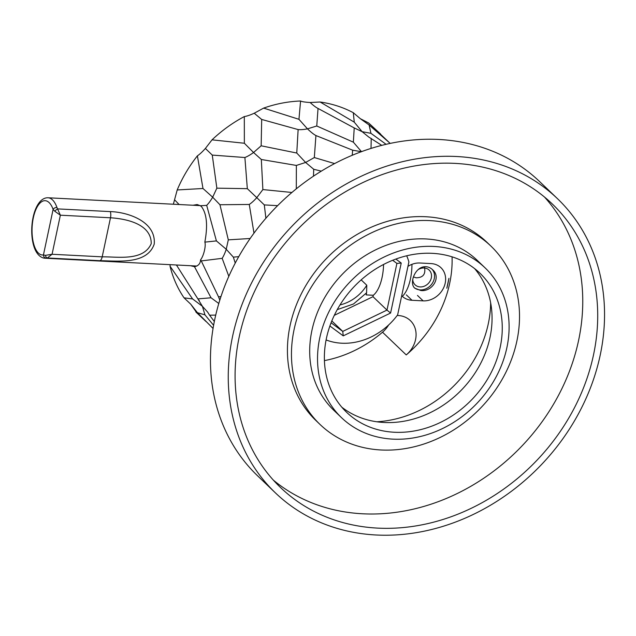 <?xml version="1.0" encoding="UTF-8"?>
<svg xmlns="http://www.w3.org/2000/svg" width="636" height="636" viewBox="0 0 636 636"><rect width="100%" height="100%" fill="white"/><g stroke="black" fill="none" stroke-linecap="round" stroke-linejoin="round"><path stroke-width="0.95" d="M377.641 528.111A196.381 166.274 -46.2 0 1 280.595 487.589A196.381 166.274 -46.2 0 1 296.304 230.749A196.381 166.274 -46.2 0 1 552.215 203.894A196.381 166.274 -46.2 0 1 572.726 411.023A196.381 166.274 -46.2 0 1 377.641 528.111M376.178 534.995A203.79 172.547 -46.2 0 1 275.475 492.94A203.79 172.547 -46.2 0 1 291.773 226.416A203.79 172.547 -46.2 0 1 557.335 198.543A203.79 172.547 -46.2 0 1 578.625 413.48A203.79 172.547 -46.2 0 1 376.178 534.995M275.475 492.94L257.675 475.895A203.79 172.547 -46.2 0 1 273.973 209.371A203.79 172.547 -46.2 0 1 539.535 181.499L557.335 198.543M474.591 268.575A96.338 81.567 -46.2 0 1 477.779 368.634A96.338 81.567 -46.2 0 1 384.096 422.479A96.338 81.567 -46.2 0 1 341.85 407.223M394.304 432.249A96.338 81.567 -46.2 0 1 346.7 412.374A96.338 81.567 -46.2 0 1 354.403 286.375A96.338 81.567 -46.2 0 1 479.942 273.202A96.338 81.567 -46.2 0 1 490.006 374.811A96.338 81.567 -46.2 0 1 394.304 432.249M392.841 439.134A103.748 87.84 -46.2 0 1 341.572 417.725A103.748 87.84 -46.2 0 1 349.872 282.034A103.748 87.84 -46.2 0 1 485.069 267.843A103.748 87.84 -46.2 0 1 495.905 377.275A103.748 87.84 -46.2 0 1 392.841 439.134M341.572 417.725L333.741 410.228A103.748 87.84 -46.2 0 1 342.041 274.537A103.748 87.84 -46.2 0 1 477.238 260.347L485.069 267.843M381.107 449.986A123.511 104.574 -46.2 0 1 320.075 424.498A123.511 104.574 -46.2 0 1 329.957 262.97A123.511 104.574 -46.2 0 1 490.905 246.076A123.511 104.574 -46.2 0 1 503.807 376.345A123.511 104.574 -46.2 0 1 381.107 449.986M320.075 424.498L316.044 420.635A123.511 104.574 -46.2 0 1 325.918 259.106A123.511 104.574 -46.2 0 1 486.866 242.213L490.905 246.076M544.472 197.009A196.381 166.274 -46.2 0 1 554.838 401.984A196.381 166.274 -46.2 0 1 362.687 513.793A196.381 166.274 -46.2 0 1 273.385 480.156M361.169 279.872L366.781 285.238L366.598 292.783L353.536 303.968L337.255 309.621M383.564 264.465A31.188 13.396 92.9 0 1 373.284 295.263L366.153 294.897L366.598 292.783M324.44 360.604A115.307 97.626 133.8 0 0 382.522 332.207A24.701 20.916 133.8 0 0 388.604 325.012M397.198 315.488A24.701 20.916 -46.2 0 1 410.363 320.608A24.701 20.916 -46.2 0 1 406.253 354.928A115.307 97.626 133.8 0 0 452.069 256.825M407.946 266.381A20.074 16.997 -46.2 0 1 419.927 263.002L431.065 263.582A20.074 16.997 -46.2 0 1 440.979 267.724A20.074 16.997 -46.2 0 1 443.077 288.887A20.074 16.997 -46.2 0 1 423.139 300.86L412.001 300.279A20.074 16.997 -46.2 0 1 402.087 296.137A20.074 16.997 -46.2 0 1 401.706 295.764M448.929 278.33A113.447 96.052 -46.2 0 1 446.822 288.243L448.929 278.33M406.682 255.775A61.756 52.287 -46.2 0 1 408.892 261.929L397.635 314.892A61.756 52.287 -46.2 0 1 326.109 339.942M395.846 259.051L401.229 263.034L390.599 313.031L343.241 335.864L329.901 325.998M401.229 263.034L396.904 263.407L386.982 310.09L372.982 296.686L373.284 295.263M343.241 335.864L342.756 331.412L331.086 322.786M390.599 313.031L386.982 310.09L342.756 331.412L331.817 320.942M392.666 260.275L396.904 263.407M334.313 315.329L372.982 296.686M366.781 285.238A38.438 32.547 -46.2 0 1 340.006 304.938M352.209 155.264L352.67 150.191L361.542 151.726L353.362 142.17L316.76 126L307.474 128.854C311.004 132.209 313.818 134.442 315.925 135.548L352.67 150.191M321.291 171.14L313.723 169.271L313.476 176.148M334.584 163.571L314.327 157.553L305.622 162.458L313.723 169.271M296.296 188.82L296.36 165.432L305.622 162.458L296.766 153.03L298.133 129.577C300.693 129.816 303.809 129.577 307.474 128.854L298.952 119.306L300.582 101.005C301.925 101.704 305.121 102.205 310.145 102.507L320.139 102.014C332.056 103.708 343.114 107.277 353.314 112.723L360.35 118.709L368.649 122.979L389.041 142.337M291.9 192.47L262.875 189.568L256.793 197.661L264.298 204.903L277.606 205.659M264.298 204.903L265.896 218.243M253.987 233.15L249.264 204.458C251.618 202.876 254.122 200.61 256.793 197.661L247.332 188.669L244.892 157.521C247.468 156.504 250.353 154.834 253.549 152.505L261.324 159.493L262.875 189.568M250.163 238.5L228.308 239.852L226.233 249.272L233.364 257.151L238.762 256.65M233.364 257.151L235.248 263.089M228.825 276.35L222.163 258.335C223.689 255.95 225.041 252.929 226.233 249.272L216.407 240.909L206.684 205.364C208.688 203.321 210.683 200.602 212.678 197.2L219.953 204.744L249.264 204.458M220.986 296.559L218.538 296.877L219.81 300.2M173.358 204.228L177.198 189.957C182.301 177.802 189.035 166.433 197.399 155.844C199.609 154.389 202.28 151.924 205.388 148.45L212.034 139.841C221.845 130.555 232.601 122.796 244.311 116.571C246.776 116.221 250.083 115.108 254.225 113.24L263.622 108.104C275.889 103.811 288.211 101.45 300.582 101.005M196.929 312.999L190.736 304.183L184.043 297.839C177.571 288.315 172.897 277.757 170.027 266.174L170.178 264.663M315.925 135.548L314.327 157.553M296.36 165.432L261.324 159.493M296.766 153.03L261.158 145.795L253.549 152.505L244.359 143.251L212.034 139.841M247.332 188.669L216.86 188.169L212.678 197.2L202.987 188.495L197.399 155.844M219.953 204.744L228.308 239.852M216.407 240.909L204.832 242.133C206.159 245.401 203.766 255.974 200.571 259.822L201.27 260.927L222.163 258.335M201.27 260.927L218.538 296.877M218.808 303.507L211.049 297.791L194.473 266.683C198.353 265.928 200.38 263.638 200.571 259.822M211.049 297.791L197.883 298.896L202.415 306.306L207.63 312.101L209.562 315.186L215.739 315.106M209.562 315.186L214.348 321.522M213.624 325.322L204.943 314.852L202.415 306.306L192.597 298.944L170.027 266.174M386.052 144.293L370.939 133.321L362.107 131.668L368.761 137.058L381.743 145.342M371.225 138.394L371.019 148.395M353.362 142.17L354.22 127.931L362.107 131.668L354.26 122.152L353.314 112.723M205.388 148.45L212.265 155.089L244.892 157.521M212.265 155.089L216.86 188.169M177.198 189.957L202.987 188.495M174.828 200.07L179.114 204.53M193.05 205.245L197.152 204.538L200.356 205.754L206.684 205.364M176.426 264.989L197.883 298.896M184.043 297.839L192.597 298.944M190.736 304.183L197.438 312.713L204.943 314.852M197.438 312.713L213.076 328.462M206.056 321.562L195.84 311.95M368.649 122.979L380.574 134.037M360.35 118.709L369.103 124.982L390.178 143.378M369.103 124.982L370.939 133.321M320.139 102.014L354.26 122.152M310.145 102.507C313.429 105.544 316.148 107.571 318.294 108.589L354.22 127.931M318.04 108.47L316.76 126M263.622 108.104L298.952 119.306M254.225 113.24L261.69 119.449L298.133 129.577M261.69 119.449L261.158 145.795M244.359 143.251L244.311 116.571M200.356 205.754L201.54 206.7C206.827 213.863 207.924 225.669 204.832 242.133M194.473 266.683L190.546 265.713M56.954 207.463L60.364 215.199L54.815 211.279L53.114 209.411A27.173 11.671 -87.1 0 0 33.318 217.854A27.173 11.671 -87.1 0 0 43.439 254.933L45.45 255.354L52.065 254.265L47.35 257.985L46.182 258.152A3.085 2.775 -99.1 0 1 43.439 254.933L53.114 209.411A3.085 1.94 160.4 0 1 56.954 207.463A30.258 12.998 92.9 0 0 48.105 197.78L199.593 205.579A30.258 12.998 -87.1 0 1 200.253 205.659M54.815 211.279A3.085 1.049 139.6 0 1 57.781 208.902L110.338 211.605C127.232 212.042 156.233 221.145 154.23 244.073C147.011 265.069 116.849 260.832 99.908 260.688L47.35 257.985A3.085 1.9 -97.1 0 1 45.45 255.354M46.182 258.152A30.258 12.998 92.9 0 1 44.989 258.216L196.476 266.023A30.258 12.998 -87.1 0 0 196.937 266.023M99.908 260.688A6.177 2.655 92.9 0 0 102.189 256.849C117 256.554 143.386 261.595 151.233 243.66C151.416 223.506 125.061 218.681 110.489 217.782L60.364 215.199L52.065 254.265L102.189 256.849L110.489 217.782A6.177 2.655 -87.1 0 0 110.338 211.605M402.318 296.36A31.498 13.531 -87.1 0 0 411.953 264.338M424.252 266.754C414.728 267.629 408.996 283.489 414.839 288.219L420.793 290.501C431.836 292.075 441.742 277.542 432.56 269.704C430.159 267.454 427.384 266.468 424.252 266.754M418.122 269.664A10.192 8.626 -46.2 0 1 429.173 270.093A10.192 8.626 -46.2 0 1 430.238 280.842A10.192 8.626 -46.2 0 1 420.118 286.923A10.192 8.626 -46.2 0 1 415.085 284.817A10.192 8.626 -46.2 0 1 412.732 279.435M414.402 287.758A12.815 10.852 133.8 0 0 420.181 289.913A12.815 10.852 133.8 0 0 432.726 282.607A12.815 10.852 133.8 0 0 432.027 269.219M424.379 266.738C425.985 274.005 423.242 277.694 416.127 277.797L413.4 276.922M490.658 302.887A111.157 94.12 -46.2 0 1 376.83 421.779M382.522 332.207L406.253 354.928M423.139 300.86L417.478 295.438M406.34 294.865L412.001 300.279M199.283 300.582L198.973 300.144M196.54 312.634L197.51 313.564M44.989 258.216C43.653 258.28 34.368 257.19 32.102 237.578C30.035 219.205 36.602 197.247 48.105 197.78"/></g></svg>

